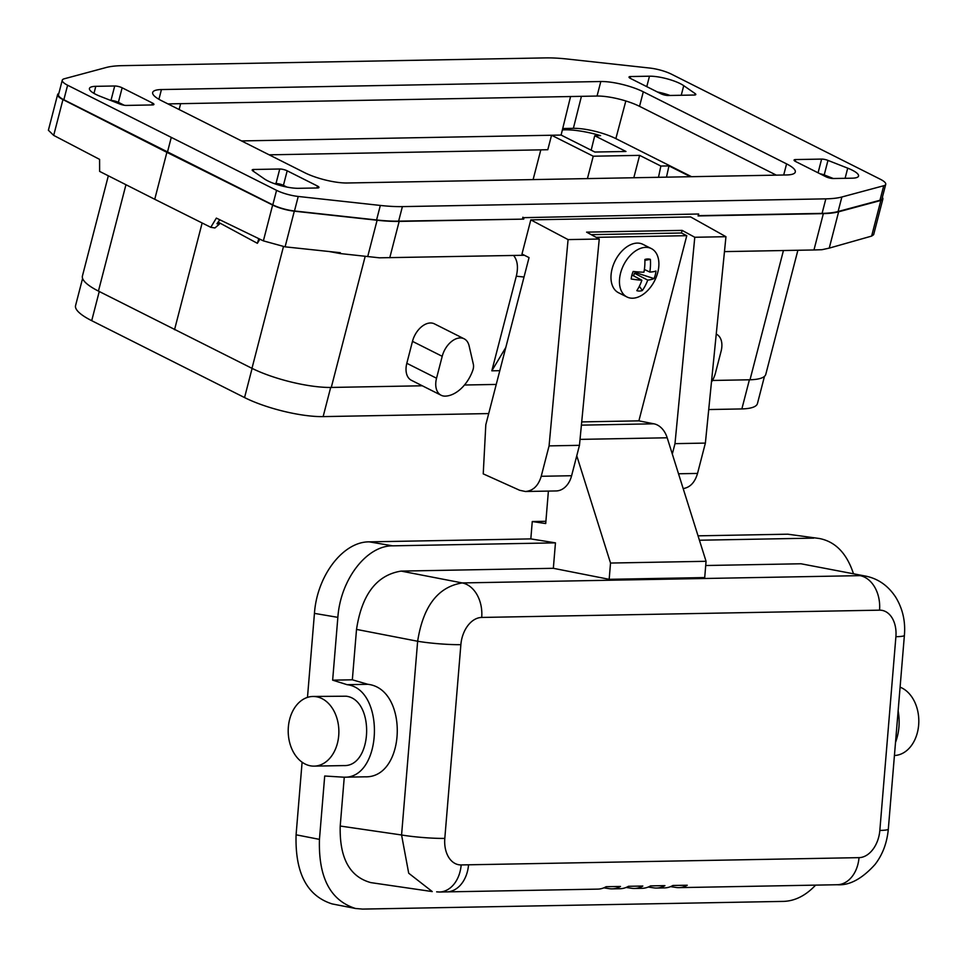 <?xml version="1.0" encoding="UTF-8"?>
<svg xmlns="http://www.w3.org/2000/svg" width="967" height="967" viewBox="0 0 967 967"><rect width="100%" height="100%" fill="white"/><g stroke="black" fill="none" stroke-linecap="round" stroke-linejoin="round"><path stroke-width="1.45" d="M62.263 80.201A19.352 4.75 14.5 0 0 67.605 85.229L276.562 190.342A19.352 4.75 -165.5 0 0 298.235 196.458L294.476 210.987A19.352 4.75 -165.5 0 1 272.803 204.871L63.846 99.758A19.352 4.75 14.5 0 1 58.503 94.73L62.263 80.201A19.352 4.75 14.5 0 1 64.281 78.774L106.128 67.521A89.798 22.023 14.5 0 1 122.156 65.659L545.606 57.899A89.798 22.023 14.5 0 1 567.665 59.072L649.764 68.053A19.352 4.75 -165.5 0 1 671.449 74.169L880.393 179.282A19.352 4.75 14.5 0 1 885.736 184.31A19.352 4.75 14.5 0 1 883.729 185.737L841.87 196.99A89.798 22.023 -165.5 0 1 825.842 198.851L402.393 206.612A89.798 22.023 -165.5 0 1 380.333 205.439L376.574 219.968A89.798 22.023 -165.5 0 0 398.634 221.141L523.703 219.122L524.078 217.66L698.67 213.997L698.234 215.653L822.083 213.381A89.798 22.023 -165.5 0 0 838.111 211.519L879.97 200.266A19.352 4.75 14.5 0 0 881.977 198.839L885.736 184.31M298.235 196.458L380.333 205.439M253.717 169.479L279.753 169.007A5.415 1.33 -165.5 0 1 287.187 170.808L317.454 186.027A5.415 1.33 -165.5 0 1 318.977 187.453A5.415 1.33 -165.5 0 1 317.442 187.973L298.525 188.311A22.446 5.512 14.5 0 1 264.269 178.835L252.883 170.929A5.415 1.33 -165.5 0 1 252.182 169.999A5.415 1.33 -165.5 0 1 253.717 169.479L253.269 171.207M795.599 159.567L821.624 159.084A5.415 1.33 -165.5 0 1 827.97 160.401L847.721 168.161A22.446 5.512 -165.5 0 1 858.551 176.054A22.446 5.512 -165.5 0 1 852.205 178.182L833.288 178.52A5.415 1.33 -165.5 0 1 825.854 176.719L795.587 161.501A5.415 1.33 -165.5 0 1 794.064 160.075A5.415 1.33 -165.5 0 1 795.599 159.567L795.152 161.259M649.473 76.2A22.446 5.512 14.5 0 1 683.729 85.664L695.128 93.581A5.415 1.33 -165.5 0 1 695.817 94.512A5.415 1.33 -165.5 0 1 694.282 95.032L668.257 95.503A5.415 1.33 -165.5 0 1 660.824 93.702L630.557 78.484A5.415 1.33 -165.5 0 1 629.021 77.058A5.415 1.33 -165.5 0 1 630.557 76.538L649.473 76.2L646.778 86.643M95.793 86.329L114.71 85.99A5.415 1.33 -165.5 0 1 122.144 87.792L152.411 103.01A5.415 1.33 -165.5 0 1 153.934 104.436A5.415 1.33 -165.5 0 1 152.411 104.944L126.375 105.427A5.415 1.33 -165.5 0 1 120.029 104.11L100.29 96.349A22.446 5.512 14.5 0 1 89.448 88.456A22.446 5.512 14.5 0 1 95.793 86.329L93.968 93.388M161.441 89.556A30.968 7.591 -165.5 0 0 152.689 92.481A30.968 7.591 -165.5 0 0 161.416 100.628L304.714 172.706A30.968 7.591 14.5 0 0 347.189 182.993L786.558 174.954A30.968 7.591 -165.5 0 0 795.309 172.029A30.968 7.591 -165.5 0 0 786.582 163.882L643.297 91.805A30.968 7.591 -165.5 0 0 600.809 81.518L161.441 89.556L158.926 99.287M274.157 183.573L275.994 183.537A5.415 1.33 -165.5 0 1 283.428 185.338L286.861 187.066M524.416 255.264L379.378 257.814L340.166 253.547L340.372 252.713L285.096 246.839L263.375 240.868L216.354 218.107L210.782 227.305L214.94 227.958L219.364 224.126L216.959 223.752L219.811 219.727M258.83 238.656L257.367 243.309L259.881 239.163M422.289 385.785L331.282 387.441A58.056 14.239 -165.5 0 1 251.976 368.33L98.441 291.091A58.056 14.239 14.5 0 1 82.425 276.006L108.328 175.801M218.119 222.12L257.367 243.309M202.139 222.99L174.531 329.723M58.854 93.4A19.352 4.75 14.5 0 0 57.621 94.561A19.352 4.75 14.5 0 0 62.952 99.589L53.693 135.392L99.589 159.374L99.625 171.401L154.744 199.275L166.88 152.339L272.634 205.052A19.352 4.75 -165.5 0 0 294.306 211.181L377.106 220.246A89.798 22.023 14.5 0 0 399.166 221.407L523.703 219.122M530.81 219.872L521.975 254.043L529.046 257.597L485.809 424.767L483.234 473.866L519.666 490.281L525.444 491.502C533.095 490.837 538.353 485.772 541.218 476.284L549.075 445.884L568.076 239.598L530.81 219.872L690.619 216.934L725.951 236.697L694.777 237.266L674.99 443.648L672.307 454.031L667.194 437.785A23.22 16.886 -91 0 0 653.897 423.812L638.885 420.85L686.775 235.682L596.155 237.338M724.464 251.613L813.96 249.97L823.352 213.634L698.089 215.931L698.464 214.469M530.823 538.897L369.225 541.858L392.638 545.835L555.457 542.862L530.823 538.897L532.261 521.539L545.714 523.546L548.398 491.079M555.457 542.862L553.342 568.306L609.174 579.318L610.528 563.048L576.767 455.783L571.606 475.728A23.22 16.886 89 0 1 556.11 490.946L525.444 491.502M549.075 445.884L579.463 445.328L576.767 455.783M591.212 234.655L681.445 232.999L682.122 230.388L586.582 232.14L599.25 239.018L579.463 445.328M681.445 232.999L686.775 235.682M694.777 237.266L682.122 230.388M626.991 296.99L618.517 292.735A27.088 17.37 -63.3 0 1 612.099 268.862A27.088 17.37 -63.3 0 1 642.874 244.325L651.347 248.579A27.088 17.37 -63.3 0 1 657.765 272.452A27.088 17.37 -63.3 0 1 657.56 273.178A41.182 41.182 0 0 1 650.44 287.332A27.088 17.37 -63.3 0 1 626.991 296.99A27.088 17.37 -63.3 0 1 620.572 273.129A27.088 17.37 -63.3 0 1 651.347 248.579M581.711 421.902L638.885 420.85M644.892 260.328L650.38 259.386A17.08 10.951 116.7 0 0 646.5 259.083A17.08 10.951 116.7 0 0 644.868 259.482A41.001 29.699 -89.4 0 1 643.937 272.186A41.001 10.299 13.3 0 1 633.167 271.449A17.08 10.951 116.7 0 0 631.221 279.004A41.001 9.815 -164.4 0 0 641.858 280.2L631.934 274.991M650.38 259.386A41.001 29.904 87.3 0 1 649.8 272.078A41.001 9.259 14.7 0 0 655.964 271.038A17.08 10.951 116.7 0 1 654.018 278.581A41.001 10.855 -165.7 0 1 647.721 280.092A41.001 30.255 90 0 1 642.318 290.547A17.08 10.951 116.7 0 1 636.806 290.656A41.001 29.348 -92.1 0 0 641.858 280.2M633.639 275.885L634.364 273.226L637.156 273.117A9.054 5.802 -63.3 0 0 637.821 271.908M639.38 286.22L642.318 290.547M634.364 273.226L647.721 280.092M654.018 278.581L637.156 273.117M649.8 272.078L644.385 269.467M672.307 454.031L706.055 561.295L704.713 577.565L609.174 579.318M610.528 563.048L706.055 561.295M568.076 239.598L599.25 239.018M674.99 443.648L705.378 443.091L725.951 236.697M553.342 568.306L401.136 571.098C376.695 575.014 361.827 594.451 356.521 629.408L352.339 679.801L332.648 680.164L337.858 617.357C340.444 579.608 366.553 545.533 392.638 545.835M888.322 829.118L888.322 829.118C887.041 842.861 882.629 854.635 875.062 864.438C862.032 878.87 849.413 885.639 837.204 884.732L837.204 884.732A30.968 22.519 89 0 0 859.022 857.644A27.088 18.421 99.8 0 0 879.837 830.423A30.968 2.937 4.7 0 0 888.322 829.118L904.387 635.392C905.608 621.467 902.719 608.726 895.696 597.171C888.202 585.772 878.302 578.774 865.985 576.175L800.978 563.773L705.705 565.514M344.264 777.19L340.215 826.036C339.393 857.959 349.607 876.827 370.857 882.617L432.261 891.574L408.703 873.213L401.571 834.98L417.647 641.254C423.123 606.261 437.991 586.824 462.262 582.932L401.136 571.098M436.637 891.84L439.356 892.021A30.968 22.519 89 0 1 439.356 892.021L446.742 891.888A30.968 22.519 -91 0 0 468.548 864.8L859.022 857.644M332.648 680.164L347.117 684.684L367.823 684.298C408.92 688.855 406.116 778.459 364.934 776.815L343.914 777.202L324.707 776.005L319.448 839.368C318.348 877.468 330.363 900.507 355.505 908.484L362.516 909.089L783.572 901.389C795.067 900.99 805.753 895.575 815.616 885.131M367.823 684.298L352.339 679.801M898.125 710.83C900.096 721.841 899.213 732.382 895.502 742.463M446.742 891.888L597.727 889.12A30.968 22.519 -91 0 0 606.128 886.715L620.5 886.449A30.968 22.519 89 0 1 612.099 888.854A30.968 22.519 89 0 1 609.379 888.685L603.807 887.851M612.099 888.854L620.065 888.709A30.968 22.519 -91 0 0 628.465 886.304L642.813 886.038A30.968 22.519 89 0 1 634.412 888.455A30.968 22.519 89 0 1 631.693 888.274L626.133 887.452M634.412 888.455L642.185 888.31A30.968 22.519 -91 0 0 650.573 885.893L664.921 885.627A30.968 22.519 89 0 1 656.52 888.044A30.968 22.519 89 0 1 653.801 887.863L648.253 887.041M656.52 888.044L664.498 887.899A30.968 22.519 -91 0 0 672.887 885.482L687.259 885.228A30.968 22.519 89 0 1 678.87 887.633A30.968 22.519 89 0 1 676.138 887.464L670.566 886.63M800.978 563.773L865.985 576.175M698.041 535.839L787.827 534.195L819.327 538.498C835.379 541.593 846.754 553.317 853.45 573.661M813.694 538.123L699.431 540.227M532.261 521.539L545.896 521.298M819.327 538.498L787.827 534.195M355.505 908.484L332.14 903.915C306.998 895.938 294.983 872.899 296.083 834.799L319.448 839.368M369.225 541.858C343.14 541.544 317.031 575.631 314.444 613.38L307.482 697.388M302.103 762.189L296.083 834.799M894.427 755.505A34.836 25.335 -91 0 0 918.65 725.032A34.836 25.335 -91 0 0 900.096 687.174M312.909 696.47L346.162 696.204C374.978 699.649 372.658 766.867 343.756 765.586L314.178 766.13A34.836 25.335 -91 0 0 338.849 733.252A34.836 25.335 -91 0 0 316.402 696.748A34.836 25.335 -91 0 0 312.909 696.47A34.836 25.335 -91 0 0 288.226 729.36A34.836 25.335 -91 0 0 310.673 765.864A34.836 25.335 -91 0 0 314.178 766.13M347.117 684.684C385.543 689.29 382.436 778.894 343.914 777.202M683.173 488.577C690.087 487.501 694.874 482.448 697.533 473.431L705.378 443.091M406.817 363.29A19.316 12.39 116.7 0 0 411.398 380.297L441.121 395.249A19.316 12.39 116.7 0 0 445.086 396.132A30.98 19.86 116.7 0 0 472.863 370.119A9.247 5.923 -63.3 0 0 473.359 364.293L469.104 345.823A19.316 12.39 -63.3 0 0 464.148 338.813L434.437 323.86A19.316 12.39 -63.3 0 0 412.486 341.363L406.817 363.29L436.54 378.23L442.209 356.315A19.316 12.39 -63.3 0 1 464.148 338.813M499.806 370.675L491.828 370.82L505.801 347.467M524.017 277.033L516.305 276.199L491.828 370.82M516.305 276.199C518.433 267.23 517.526 260.328 513.598 255.469M783.439 250.526L750.005 379.777L712.425 380.466M496.24 384.431L464.462 385.011M716.511 334.231L716.245 334.086A19.316 12.39 -63.3 0 1 716.511 334.231A19.316 12.39 -63.3 0 1 721.092 351.251L715.423 373.165A19.316 12.39 -63.3 0 1 711.47 382.025M436.54 378.23A19.316 12.39 116.7 0 0 441.121 395.249M62.952 99.589L166.88 152.339M53.693 135.392L48.386 130.243L57.621 94.561M110.891 100.52L110.951 100.52A5.415 1.33 -165.5 0 1 118.385 102.321L124.187 105.234M294.476 210.987L376.574 219.968M873.636 234.715L882.871 199.009A19.352 4.75 14.5 0 1 880.852 200.447L838.631 211.797A89.798 22.023 -165.5 0 1 823.352 213.634M882.871 199.009A19.352 4.75 14.5 0 0 882.351 197.401M340.166 253.547L329.106 251.517M524.078 217.66L698.67 213.997M522.917 217.212L522.482 218.868M167.412 152.327L171.171 137.797M873.636 234.703L871.63 236.093L829.239 248.12L821.962 249.704L813.96 249.97M670.083 95.467A22.446 5.512 14.5 0 0 657.379 91.974M820.052 173.806A5.415 1.33 -165.5 0 1 824.21 174.93L833.349 178.52M154.744 199.275L210.782 227.305M217.394 223.135L219.364 224.126M750.005 379.777A58.056 14.239 14.5 0 0 765.804 374.302L797.884 250.26M749.401 379.789L741.858 408.932A57.283 14.058 14.5 0 0 757.451 403.541L764.474 376.356M82.594 278.436L75.559 305.62A57.283 14.058 14.5 0 0 91.708 320.681L244.554 397.57A57.283 14.058 14.5 0 0 323.135 416.608L488.71 413.574M741.858 408.932L708.726 409.549M562.721 128.526L573.371 128.333A30.968 7.591 14.5 0 1 615.858 138.619L691.538 176.695M666.468 177.154L668.971 165.901L660.86 166.046L639.622 155.361L593.242 156.207L551.553 135.247L561.114 135.066L594.838 152.037L625.963 151.468L594.717 135.743L600.58 135.634A40.409 9.912 14.5 0 0 562.371 129.941M668.971 165.901L690.462 176.707M776.308 175.136L639.538 106.334A30.968 7.591 -165.5 0 0 597.05 96.047L167.932 103.904M241.52 140.916L551.553 135.247L547.793 149.728L269.164 154.829M540.819 149.849L533.204 179.221L533.905 179.572M593.242 156.207L587.428 178.593M660.86 166.046L658.491 177.299M633.808 177.747L639.622 155.361M179.125 109.537L180.636 103.674M570.566 96.531L561.114 135.066M591.175 150.187L594.717 135.743M279.753 169.007L275.994 183.537M283.452 246.633L251.976 368.33M399.166 221.407L389.774 257.73M377.106 220.246L367.714 256.569M541.218 476.284L571.606 475.728M580.043 439.381L667.194 437.785M581.409 425.142L653.897 423.812M879.837 830.423L895.901 636.697A27.088 18.421 99.8 0 0 879.547 610.165A30.968 22.519 89 0 0 860.11 575.643L462.262 582.932A30.968 22.519 89 0 1 481.699 617.442A27.088 18.421 -80.2 0 0 460.872 644.663A30.968 2.937 4.7 0 1 417.647 641.254L356.521 629.408M340.215 826.036L401.571 834.98A30.968 2.937 -175.3 0 0 444.808 838.401L460.872 644.663M904.387 635.392A30.968 2.937 -175.3 0 1 895.901 636.697M439.369 892.021A30.968 22.519 89 0 0 461.174 864.933L468.548 864.8M461.174 864.933A27.088 18.421 -80.2 0 1 444.808 838.401M879.547 610.165L481.699 617.442M314.444 613.38L337.858 617.357M697.533 473.431L678.508 473.77M331.282 387.441L365.2 256.291M442.209 356.315L412.486 341.363M114.71 85.99L110.951 100.52M152.411 103.01L151.904 104.956M122.144 87.792L118.385 102.321M294.306 211.181L285.096 246.839M272.634 205.052L263.375 240.868M402.393 206.612L398.634 221.141M825.842 198.851L822.083 213.381M63.846 99.758L67.605 85.229M276.562 190.342L272.803 204.871M841.87 196.99L838.111 211.519M883.729 185.737L879.97 200.266M880.852 200.447L871.63 236.093M695.128 93.581L694.753 95.008M683.729 85.664L681.252 95.262M630.557 76.538L630.121 78.242M847.721 168.161L845.098 178.303M827.97 160.401L824.21 174.93M821.624 159.084L818.082 172.803M838.631 211.797L829.239 248.12M99.25 291.502L91.708 320.681M330.678 387.453L323.135 416.608M252.097 368.391L244.554 397.57M786.582 163.882L783.705 175.003M643.297 91.805L639.538 106.334M600.809 81.518L597.05 96.047M615.858 138.619L625.83 100.967M573.371 128.333L581.421 96.337M125.952 184.709L98.441 291.091M287.187 170.808L283.428 185.338M317.454 186.027L316.946 187.973M837.204 884.732L678.87 887.633"/></g></svg>
